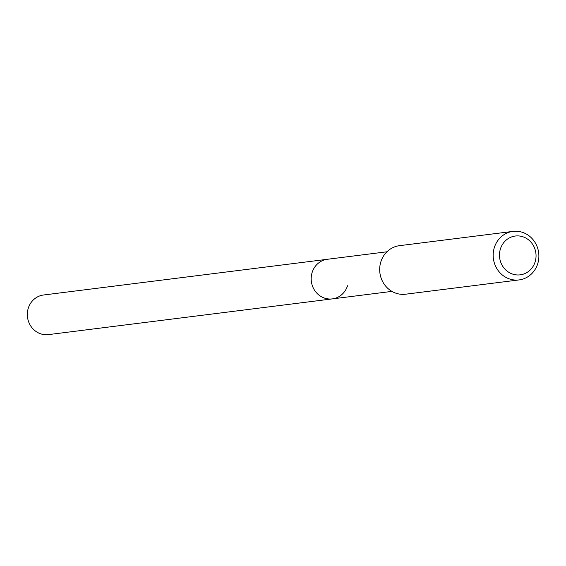 <?xml version="1.0" encoding="UTF-8"?>
<svg xmlns="http://www.w3.org/2000/svg" width="566" height="566" viewBox="0 0 566 566"><rect width="100%" height="100%" fill="white"/><g stroke="black" fill="none" stroke-linecap="round" stroke-linejoin="round"><path stroke-width="0.85" d="M386.953 251.785L43.497 295.006A19.959 18.636 82.8 0 0 28.3 308.152A19.959 18.636 82.8 0 0 48.478 334.612L332.334 298.89A19.959 18.636 -97.2 0 1 312.149 272.43A19.959 18.636 -97.2 0 1 327.346 259.285A19.959 18.636 82.8 0 0 312.149 272.43A19.959 18.636 82.8 0 0 332.334 298.89A19.959 18.636 -97.2 0 0 347.524 285.745M512.973 231.388L399.483 245.672A24.458 22.831 82.8 0 0 380.861 261.782A24.458 22.831 82.8 0 0 405.589 294.207L519.079 279.922A24.458 22.831 -97.2 0 1 494.351 247.498A24.458 22.831 -97.2 0 1 512.973 231.388A24.458 22.831 -97.2 0 1 537.7 263.813A24.458 22.831 -97.2 0 1 519.079 279.922M500.422 248.913A19.569 18.268 -97.2 0 1 523.571 237.013A19.569 18.268 -97.2 0 1 535.103 261.959A19.569 18.268 -97.2 0 1 511.954 273.859A19.569 18.268 -97.2 0 1 500.422 248.913M391.934 291.384L332.334 298.89"/></g></svg>
